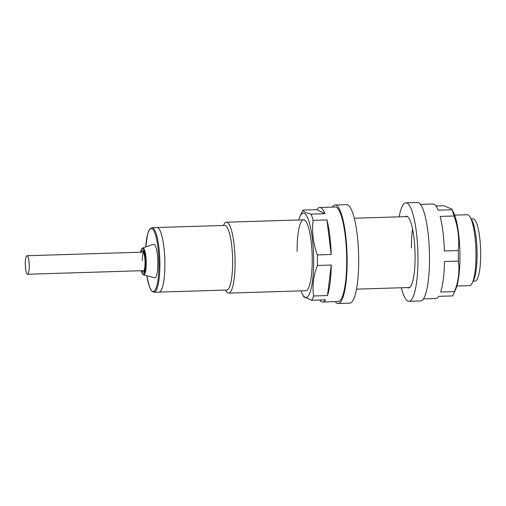 <?xml version="1.0" encoding="UTF-8"?>
<svg xmlns="http://www.w3.org/2000/svg" width="506" height="506" viewBox="0 0 506 506"><rect width="100%" height="100%" fill="white"/><g stroke="black" fill="none" stroke-linecap="round" stroke-linejoin="round"><path stroke-width="0.76" d="M157.891 262.835A16.749 3.542 -91.8 0 0 153.584 244.347L142.736 247.87A13.561 2.865 88.2 0 1 146.221 262.835A13.561 2.865 88.2 0 1 143.571 274.929L154.621 277.769A16.749 3.542 -91.8 0 0 157.891 262.835M151.983 227.681L156.986 227.523A32.314 6.831 88.2 0 1 164.886 263.265A32.314 6.831 88.2 0 1 158.992 292.12L226.751 290.02A32.314 6.831 88.2 0 0 232.646 261.159A32.314 6.831 88.2 0 0 224.746 225.423L156.986 227.523A32.314 6.831 88.2 0 1 164.886 263.265A32.314 6.831 88.2 0 1 158.992 292.12L153.988 292.278A32.314 6.831 88.2 0 0 159.883 263.417A32.314 6.831 88.2 0 0 151.983 227.681L149.725 229.073L147.644 233.93L145.741 246.896M471.187 218.953L473.091 218.896A31.132 6.578 88.2 0 1 480.7 253.329A31.132 6.578 88.2 0 1 475.02 281.127L473.116 281.191M223.418 225.461L223.696 224.885A35.464 7.495 88.2 0 1 226.422 222.216A35.464 7.495 88.2 0 1 235.094 261.444A35.464 7.495 88.2 0 1 228.623 293.113A35.464 7.495 88.2 0 1 225.739 290.621L225.423 290.058M454.673 215.132L467.329 214.74A35.464 7.495 88.2 0 1 470.213 217.232A35.464 7.495 88.2 0 1 475.994 253.961A35.464 7.495 88.2 0 1 472.256 282.968A35.464 7.495 88.2 0 1 469.53 285.637L456.874 286.029M470.213 217.232L471.832 220.104A32.314 6.831 88.2 0 1 477.101 253.576A32.314 6.831 88.2 0 1 473.692 280.001L472.256 282.968M29.253 265.979A9.26 1.954 -91.8 0 0 26.989 255.739A9.26 1.954 -91.8 0 0 25.3 264.012A9.26 1.954 -91.8 0 0 27.564 274.252A9.26 1.954 -91.8 0 0 29.253 265.979M453.616 293.973L455.735 289.217A42.162 8.912 -91.8 0 0 459.954 255.22A42.162 8.912 -91.8 0 0 453.338 212.02L451.997 209.743A47.286 9.993 -91.8 0 1 453.996 215.999C458.145 227.371 459.568 238.889 458.253 250.546A47.286 9.993 -91.8 0 1 458.354 255.846A47.286 9.993 -91.8 0 1 458.328 261.09C459.802 271.134 458.537 281.304 454.521 291.614A47.286 9.993 -91.8 0 1 453.616 293.973A47.286 9.993 -91.8 0 1 452.598 295.909L438.74 296.339A47.286 9.993 88.2 0 1 435.868 298.508L423.383 298.894M435.932 205.967L443.926 205.721L451.833 209.13M453.996 215.999L440.131 216.429A47.286 9.993 88.2 0 1 444.394 250.976L458.253 250.546M420.448 204.367L432.934 203.981A47.286 9.993 88.2 0 1 438.133 210.173L451.997 209.743M458.328 261.09L444.47 261.52A47.286 9.993 88.2 0 1 440.663 292.044L454.521 291.614M411.435 247.946A35.464 7.495 88.2 0 1 412.573 229.003M407.438 287.566A35.863 7.577 -91.8 0 0 408.57 287.92A35.863 7.577 -91.8 0 0 415.11 255.897A35.863 7.577 -91.8 0 0 406.343 216.239A35.863 7.577 -91.8 0 0 405.236 216.663M401.334 287.756A49.259 10.411 -91.8 0 0 408.981 301.317A49.259 10.411 -91.8 0 0 417.969 257.326A49.259 10.411 -91.8 0 0 405.926 202.843A49.259 10.411 -91.8 0 0 399.133 216.853M408.981 301.317L420.53 300.956A49.259 10.411 -91.8 0 0 429.518 256.966A49.259 10.411 -91.8 0 0 417.475 202.489L405.926 202.843M335.174 301.633A49.259 10.411 -91.8 0 0 338.147 303.511L349.697 303.157A49.259 10.411 -91.8 0 0 358.684 259.167A49.259 10.411 -91.8 0 0 346.642 204.683L335.092 205.044A49.259 10.411 -91.8 0 0 332.24 207.106M338.147 303.511A49.259 10.411 -91.8 0 0 347.135 259.527A49.259 10.411 -91.8 0 0 335.092 205.044M300.95 290.868A42.162 8.912 -91.8 0 0 302.284 293.98A42.162 8.912 -91.8 0 0 313.663 259.761A42.162 8.912 -91.8 0 0 308.9 221.185A42.162 8.912 -91.8 0 0 299.887 216.783A42.162 8.912 -91.8 0 0 298.749 219.971M319.691 300.033A47.286 9.993 88.2 0 0 322.689 302.019A47.286 9.993 88.2 0 0 325.554 299.849L311.696 300.279L303.79 296.87L302.284 293.98M311.696 300.279A47.286 9.993 -91.8 0 0 313.619 295.985C312.158 285.846 313.423 275.675 317.426 265.467A47.286 9.993 -91.8 0 0 317.452 260.223A47.286 9.993 -91.8 0 0 317.351 254.916L331.215 254.486A47.286 9.993 88.2 0 0 326.952 219.939L313.094 220.369A47.286 9.993 -91.8 0 0 311.095 214.12L324.953 213.69A47.286 9.993 88.2 0 0 319.754 207.492L335.149 207.011A47.286 9.993 88.2 0 1 346.711 259.312A47.286 9.993 88.2 0 1 338.084 301.544L322.689 302.019M297.098 251.495A35.464 7.495 88.2 0 1 303.568 219.819A35.464 7.495 88.2 0 1 312.234 259.047A35.464 7.495 88.2 0 1 305.769 290.722L228.623 293.113M331.285 265.036L327.477 295.555A47.286 9.993 88.2 0 0 331.285 265.036L317.426 265.467M327.477 295.555L313.619 295.985M319.754 207.492A47.286 9.993 88.2 0 0 316.882 209.661L303.024 210.091A47.286 9.993 -91.8 0 0 302.006 212.027L299.887 216.783M313.094 220.369C311.766 231.919 313.189 243.43 317.351 254.916M326.952 219.939L331.215 254.486M303.024 210.091C302.974 211.521 305.662 212.862 311.095 214.12M316.882 209.661L324.953 213.69M146.911 275.789A31.524 6.667 -91.8 0 0 154.513 290.83A31.524 6.667 -91.8 0 0 158.947 263.36A31.524 6.667 -91.8 0 0 153.078 229.616A31.524 6.667 -91.8 0 0 145.766 246.884M141.187 270.723A12.802 2.707 -91.8 0 0 144.065 273.411A12.802 2.707 -91.8 0 0 145.5 262.772A12.802 2.707 -91.8 0 0 143.615 249.913A12.802 2.707 -91.8 0 0 140.611 252.209M141.294 252.19A10.835 2.29 88.2 0 1 143.717 252.247A10.835 2.29 88.2 0 1 145.083 262.563A10.835 2.29 88.2 0 1 141.87 270.704M143.615 252.33A9.26 1.954 -91.8 0 0 142.331 260.375M142.736 247.87L141.535 249.047L140.579 252.216M144.02 252.108L143.369 251.893C143.691 251.602 145.285 258.161 145.045 262.525C144.994 270.008 143.837 271.045 143.957 270.874L144.596 270.621M141.155 270.723L142.059 273.385L143.571 274.929M146.892 275.783L149.283 286.345L151.642 291.02L153.988 292.278M226.422 222.216L303.568 219.819M354.289 218.244L407.475 216.593M356.49 289.147L409.677 287.497M26.989 255.739L143.672 252.114M27.564 274.252L144.248 270.628"/></g></svg>
